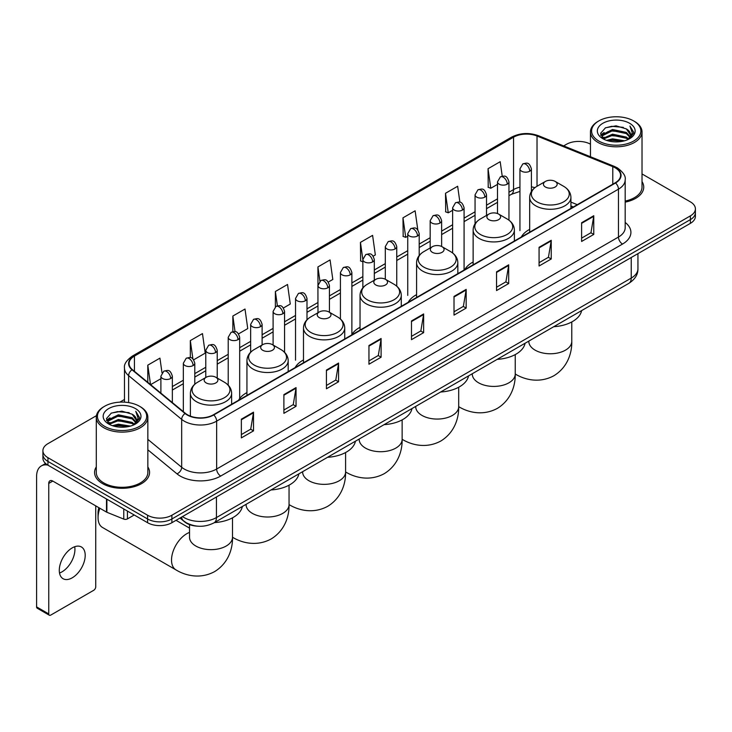 <?xml version="1.0" encoding="UTF-8"?>
<svg xmlns="http://www.w3.org/2000/svg" width="732" height="732" viewBox="0 0 732 732"><rect width="100%" height="100%" fill="white"/><g stroke="black" fill="none" stroke-linecap="round" stroke-linejoin="round"><path stroke-width="1.1" d="M246.94 392.59A30.36 17.531 0 0 0 238.568 400.258M303.487 359.943A30.36 17.531 0 0 0 295.115 367.61M360.034 327.296A30.36 17.531 0 0 0 351.662 334.963M416.581 294.648A30.36 17.531 0 0 0 408.209 302.316M473.128 262.001A30.36 17.531 0 0 0 464.756 269.669M529.675 229.354A30.36 17.531 0 0 0 521.303 237.022M573.257 207.028L570.923 206.085M197.631 526.171A17.184 9.919 180 0 1 184.757 521.962L179.99 518.036M96.432 415.666L47.946 443.665A17.184 9.919 0 0 0 42.904 450.683L42.904 458.168A17.184 9.919 0 0 0 47.946 465.177L147.59 522.712A17.184 9.919 0 0 0 171.892 522.712L690.368 223.37A17.184 9.919 0 0 0 695.4 216.352L695.4 212.609A17.184 9.919 0 0 1 690.368 219.627A17.184 9.919 0 0 0 695.4 212.609L695.4 208.867A17.184 9.919 0 0 0 690.368 201.858L642.019 173.941M42.904 450.683A17.184 9.919 0 0 0 47.946 457.692L147.59 515.227A17.184 9.919 0 0 0 171.892 515.227L171.892 518.97L690.368 219.627L171.892 518.97A17.184 9.919 0 0 1 147.59 518.97A17.184 9.919 0 0 0 171.892 518.97L171.892 522.712M47.946 457.692L47.946 461.435L147.59 518.97L47.946 461.435A17.184 9.919 0 0 1 42.904 454.426A17.184 9.919 0 0 0 47.946 461.435L47.946 465.177M96.285 466.906A27.496 15.875 0 0 0 94.574 472.433A27.496 15.875 0 0 0 102.626 483.651A27.496 15.875 0 0 0 132.593 487.091A27.496 15.875 0 0 0 149.566 472.433A27.496 15.875 0 0 0 147.846 466.906A27.496 15.875 0 0 1 149.566 472.433A27.496 15.875 0 0 1 132.593 487.091A27.496 15.875 0 0 1 102.626 483.651A27.496 15.875 0 0 1 94.574 472.433A27.496 15.875 0 0 1 96.285 466.906M615.228 167.829A18.327 10.587 180 0 1 620.599 175.314A18.327 10.587 180 0 1 615.228 182.79L213.405 414.779A18.327 10.587 180 0 1 185.434 413.37L132.382 369.633A18.327 10.587 180 0 1 129.07 363.557A18.327 10.587 180 0 1 134.441 356.072L513.544 137.195A18.327 10.587 180 0 1 537.023 136.015L612.785 166.64A18.327 10.587 180 0 1 615.228 167.829M615.548 167.637A18.785 10.852 0 0 0 613.041 166.42L537.279 135.795A18.785 10.852 0 0 0 513.223 137.012L134.112 355.889A18.785 10.852 0 0 0 132.007 369.779L185.059 413.525A18.785 10.852 0 0 0 213.735 414.971L615.548 182.982A18.785 10.852 0 0 0 615.548 167.637M241.359 419.18L241.359 437.892L253.51 430.873L253.51 412.162L241.359 419.18M241.359 434.57L250.719 429.162L253.464 412.784A4.584 2.644 -120 0 0 253.51 412.162M250.637 429.208L253.51 430.873M283.888 394.621L283.888 413.333L296.039 406.315L296.039 387.612L283.888 394.621M283.888 410.012L293.248 404.613L295.993 388.225A4.584 2.644 -120 0 0 296.039 387.612M293.166 404.659L296.039 406.315M326.417 370.072L326.417 388.774L338.568 381.765L338.568 363.054L326.417 370.072M326.417 385.462L335.778 380.054L338.523 363.676A4.584 2.644 -120 0 0 338.568 363.054M335.695 380.1L338.568 381.765M368.955 345.513L368.955 364.225L381.107 357.207L381.107 338.495L368.955 345.513M368.955 360.903L378.307 355.496L381.052 339.117A4.584 2.644 -120 0 0 381.107 338.495M378.224 355.551L381.107 357.207M581.611 222.738L581.611 241.45L593.762 234.432L593.762 215.72L581.611 222.738M581.611 238.129L590.971 232.721L593.707 216.343A4.584 2.644 -120 0 0 593.762 215.72M590.889 232.767L593.762 234.432M539.072 247.297L539.072 266L551.233 258.982L551.233 240.279L539.072 247.297M539.072 262.678L548.433 257.28L551.178 240.901A4.584 2.644 -120 0 0 551.233 240.279M548.35 257.325L551.233 258.982M496.543 271.847L496.543 290.558L508.694 283.54L508.694 264.828L496.543 271.847M496.543 287.237L505.904 281.838L508.649 265.451A4.584 2.644 -120 0 0 508.694 264.828M505.821 281.884L508.694 283.54M454.014 296.405L454.014 315.108L466.165 308.099L466.165 289.387L454.014 296.405M454.014 311.795L463.374 306.388L466.119 290.009A4.584 2.644 -120 0 0 466.165 289.387M463.292 306.433L466.165 308.099M411.485 320.955L411.485 339.666L423.636 332.648L423.636 313.946L411.485 320.955M411.485 336.345L420.845 330.946L423.581 314.568A4.584 2.644 -120 0 0 423.636 313.946M420.763 330.992L423.636 332.648M625.183 202.133A27.496 15.875 0 0 0 643.739 187.118A27.496 15.875 0 0 0 642.019 181.6A27.496 15.875 0 0 1 643.739 187.118A27.496 15.875 0 0 1 625.183 202.133M171.892 515.227L690.368 215.885A17.184 9.919 0 0 0 695.4 208.867M590.459 144.177A17.184 9.919 0 0 0 566.422 144.323L563.677 145.906M124.486 399.471L119.865 402.133M238.55 333.893L247.745 328.577L245 309.032L232.849 316.05L232.849 331.678M193.669 359.805L205.216 353.135L202.471 333.591L190.32 340.6L190.32 357.628M162.001 372.798L159.942 358.14L147.791 365.158L147.791 382.333M373.192 256.154L375.342 254.91L372.597 235.365L360.446 242.383L360.638 260.976M417.807 229.921L415.126 210.807L402.975 217.825L403.176 236.427M459.897 202.233L457.656 186.257L445.504 193.275L445.706 211.868M502.225 176.192L500.194 161.699L488.043 168.717L488.235 187.31M283.43 307.98L290.275 304.027L287.539 284.474L275.378 291.492L275.378 306.818M328.311 282.067L332.813 279.468L330.068 259.924L317.917 266.933L317.981 285.608M317.981 312.738L317.917 285.462M317.917 266.933L319.911 281.189M362.862 261.809L360.446 260.903M360.446 242.383L362.862 259.576A5.728 3.303 0 0 0 364.536 261.91A5.728 3.303 0 0 0 372.634 261.91A5.728 3.303 0 0 0 374.317 259.567C371.993 252.22 369.733 253.684 365.726 254.608A5.728 3.303 60 0 1 368.589 254.892A5.728 3.303 -120 0 1 372.634 261.91M402.975 217.825L405.72 237.378L407.742 236.207M405.72 237.378L402.975 236.354M445.504 193.275L448.249 212.82L452.623 210.294M448.249 212.82L445.504 211.795M488.043 168.717L490.779 188.261L497.504 184.382M490.779 188.261L488.043 187.236M275.378 291.492L277.401 305.848M232.849 316.05L235.045 331.678M190.32 340.6L192.9 358.955M150.609 384.657L160.894 378.719M147.791 365.158L150.518 384.575M598.822 141.047A24.632 14.219 0 0 0 633.656 141.047A24.632 14.219 0 0 0 633.656 120.936L634.47 121.402A25.776 14.887 0 0 1 642.019 131.934A25.776 14.887 0 0 1 626.107 145.677A25.776 14.887 0 0 1 598.017 142.456A25.776 14.887 0 0 1 590.459 131.934A25.776 14.887 0 0 1 598.017 121.402L598.822 120.936A24.632 14.219 0 0 0 598.822 141.047M625.183 201.08A25.776 14.887 0 0 0 642.019 187.118L642.019 131.934M606.59 140.379L612.538 138.851L624.588 140.791M608.292 140.892L612.538 140.022L622.822 141.221M602.903 138.449L612.538 134.176L626.363 137.094L628.596 138.943M603.479 138.952L612.538 135.347L626.363 138.266L627.974 139.501M602.088 137.671L602.409 134.569L612.538 129.5L626.363 132.419L630.151 136.719M601.96 137.104L602.409 135.74L612.538 130.671L626.363 133.59L629.886 137.277M627.827 139.62A14.32 8.272 0 0 0 630.563 134.761A14.32 8.272 0 0 0 626.363 128.914L630.554 135.045M629.612 123.278A18.904 10.916 0 0 0 602.912 123.25A18.904 10.916 0 0 0 602.793 138.659A18.904 10.916 0 0 0 602.875 138.714A18.904 10.916 0 0 0 629.694 138.659A18.904 10.916 0 0 0 629.612 123.278M626.363 128.914L616.079 125.84L605.501 127.789L600.597 133.325L603.854 139.236M628.998 139.043L633.573 133.251L633.665 132.208L629.941 126.005L632.283 132.959L627.983 139.547M634.47 121.402L633.656 120.936A24.632 14.219 0 0 0 598.822 120.936M629.941 126.005L633.656 132.446M605.254 127.908L611.732 126.307L623.335 127.35M600.789 135.438L602.903 133.773M607.551 131.797L611.732 130.991L622.923 131.906M607.551 136.472L611.732 135.667L622.923 136.582M608.411 140.928L611.732 140.343L622.804 141.23M600.67 134.972L604.138 132.51M602.509 138.119L604.138 137.186M545.441 187.026A6.872 3.971 0 0 0 555.158 187.026A6.872 3.971 0 0 0 555.158 181.417L563.695 186.34A18.941 10.934 0 0 1 563.695 201.812A18.941 10.934 0 0 1 536.904 201.812A18.941 10.934 0 0 1 536.904 186.34C532.237 189.112 529.831 192.791 529.675 197.384A20.624 11.904 0 0 0 535.714 205.802A20.624 11.904 0 0 0 558.187 208.382A20.624 11.904 0 0 0 570.923 197.384C570.768 192.791 568.361 189.112 563.695 186.34L555.158 181.417A6.872 3.971 0 0 0 545.441 181.417A6.872 3.971 0 0 0 545.441 187.026M553.721 326.719A31.503 18.19 0 0 0 581.62 310.606M488.894 219.673A6.872 3.971 0 0 0 498.611 219.673A6.872 3.971 0 0 0 498.611 214.064L507.148 218.987A18.941 10.934 0 0 1 507.148 234.46A18.941 10.934 0 0 1 480.357 234.46A18.941 10.934 0 0 1 480.357 218.987C475.69 221.759 473.284 225.438 473.128 230.031A20.624 11.904 0 0 0 479.167 238.449A20.624 11.904 0 0 0 501.64 241.029A20.624 11.904 0 0 0 514.376 230.031C514.221 225.438 511.814 221.759 507.148 218.987L498.611 214.064A6.872 3.971 0 0 0 488.894 214.064A6.872 3.971 0 0 0 488.894 219.673M497.174 359.366A31.503 18.19 0 0 0 525.073 343.253M432.347 252.32A6.872 3.971 0 0 0 442.064 252.32A6.872 3.971 0 0 0 442.064 246.711L450.601 251.634A18.941 10.934 0 0 1 450.601 267.107A18.941 10.934 0 0 1 423.81 267.107A18.941 10.934 0 0 1 423.81 251.634C419.143 254.407 416.737 258.085 416.581 262.678A20.624 11.904 0 0 0 422.62 271.096A20.624 11.904 0 0 0 445.093 273.677A20.624 11.904 0 0 0 457.829 262.678C457.674 258.085 455.267 254.407 450.601 251.634L442.064 246.711A6.872 3.971 0 0 0 432.347 246.711A6.872 3.971 0 0 0 432.347 252.32M440.627 392.013A31.503 18.19 0 0 0 468.526 375.9M375.8 284.968A6.872 3.971 0 0 0 385.517 284.968A6.872 3.971 0 0 0 385.517 279.359L394.054 284.281A18.941 10.934 0 0 1 394.054 299.754A18.941 10.934 0 0 1 367.263 299.754A18.941 10.934 0 0 1 367.263 284.281C362.596 287.054 360.19 290.732 360.034 295.325A20.624 11.904 0 0 0 366.073 303.743A20.624 11.904 0 0 0 388.546 306.324A20.624 11.904 0 0 0 401.282 295.325C401.127 290.732 398.72 287.054 394.054 284.281L385.517 279.359A6.872 3.971 0 0 0 375.8 279.359A6.872 3.971 0 0 0 375.8 284.968M384.08 424.661A31.503 18.19 0 0 0 411.979 408.548M319.253 317.615A6.872 3.971 0 0 0 328.97 317.615A6.872 3.971 0 0 0 328.97 311.997L337.507 316.929A18.941 10.934 0 0 1 337.507 332.401A18.941 10.934 0 0 1 310.716 332.401A18.941 10.934 0 0 1 310.716 316.929C306.049 319.701 303.643 323.379 303.487 327.973A20.624 11.904 0 0 0 309.526 336.391A20.624 11.904 0 0 0 332.008 338.971A20.624 11.904 0 0 0 344.735 327.973C344.58 323.379 342.173 319.701 337.507 316.929L328.97 311.997A6.872 3.971 0 0 0 319.253 311.997A6.872 3.971 0 0 0 319.253 317.615M327.533 457.308A31.503 18.19 0 0 0 355.432 441.195M262.706 350.262A6.872 3.971 0 0 0 272.423 350.262A6.872 3.971 0 0 0 272.423 344.644L280.96 349.576A18.941 10.934 0 0 1 280.96 365.039A18.941 10.934 0 0 1 254.169 365.039A18.941 10.934 0 0 1 254.169 349.576C249.502 352.348 247.096 356.027 246.94 360.62A20.624 11.904 0 0 0 252.979 369.038A20.624 11.904 0 0 0 275.461 371.618A20.624 11.904 0 0 0 288.188 360.62C288.033 356.027 285.626 352.348 280.96 349.576L272.423 344.644A6.872 3.971 0 0 0 262.706 344.644A6.872 3.971 0 0 0 262.706 350.262M270.986 489.955A31.503 18.19 0 0 0 298.885 473.842M99.872 508.255A21.484 12.398 120 0 0 98.051 517.634L98.051 512.958A15.756 9.095 -60 0 1 98.857 507.669M98.051 517.634A21.484 12.398 120 0 0 102.498 527.47L175.973 569.889A21.484 12.398 -60 0 1 172.679 552.678A21.484 12.398 -60 0 1 186.715 533.747A21.484 12.398 -60 0 1 189.533 532.42M206.159 382.909A6.872 3.971 0 0 0 215.876 382.909A6.872 3.971 0 0 0 215.876 377.291L224.413 382.223A18.941 10.934 0 0 1 224.413 397.686A18.941 10.934 0 0 1 197.622 397.686A18.941 10.934 0 0 1 197.622 382.223C192.955 384.995 190.549 388.674 190.393 393.267A20.624 11.904 0 0 0 196.432 401.685A20.624 11.904 0 0 0 218.914 404.265A20.624 11.904 0 0 0 231.641 393.267C231.486 388.674 229.079 384.995 224.413 382.223L215.876 377.291A6.872 3.971 0 0 0 206.159 377.291A6.872 3.971 0 0 0 206.159 382.909M214.439 522.602A31.503 18.19 0 0 0 242.338 506.489M74.691 546.731A18.327 10.587 -60 0 1 61.964 571.875A18.327 10.587 -60 0 1 59.521 573.019M72.248 577.804A18.327 10.587 120 0 0 84.217 561.654A18.327 10.587 120 0 0 81.408 546.969A18.327 10.587 120 0 0 72.248 547.875A18.327 10.587 120 0 0 60.271 564.024A18.327 10.587 120 0 0 63.08 578.719A18.327 10.587 120 0 0 72.248 577.804M127.432 511.073L127.432 518.906L134.221 514.989M47.745 465.067A22.912 13.231 -120 0 0 41.349 465.918A22.912 13.231 -120 0 0 36.6 476.404L36.6 606.901L48.751 613.919L48.751 483.422A5.728 3.303 60 0 1 49.941 480.796A5.728 3.303 60 0 1 52.805 481.08L106.497 512.08L106.497 498.986M48.751 613.919A2.864 1.656 120 0 0 49.346 615.228L37.195 608.21A2.864 1.656 -60 0 1 36.6 606.901M49.346 615.228A2.864 1.656 120 0 0 50.773 615.081L93.714 590.294A2.864 1.656 120 0 0 95.736 586.789L95.736 505.867M127.432 518.906A2.864 1.656 180 0 1 123.763 519.098L106.881 512.272A2.864 1.656 180 0 1 106.497 512.08M104.649 426.363A24.632 14.219 0 0 0 139.483 426.363A24.632 14.219 0 0 0 139.483 406.251A24.632 14.219 0 0 0 139.483 406.242L140.297 406.718A25.776 14.887 0 0 1 147.846 417.24A25.776 14.887 0 0 1 131.934 430.983A25.776 14.887 0 0 1 103.843 427.762A25.776 14.887 0 0 1 96.285 417.24A25.776 14.887 0 0 1 103.843 406.718L104.649 406.251A24.632 14.219 0 0 0 104.649 426.363M96.285 417.24L96.285 472.433A25.776 14.887 0 0 0 103.843 482.955A25.776 14.887 0 0 0 131.934 486.176A25.776 14.887 0 0 0 147.846 472.433L147.846 417.24M112.417 425.685L118.364 424.167L130.415 426.097M114.119 426.207L118.364 425.329L128.649 426.536L117.559 425.649L114.238 426.234M108.729 423.764L118.364 419.491L132.19 422.41L134.423 424.249M109.306 424.267L118.364 420.653L132.19 423.572L133.8 424.807M107.915 422.977L108.235 419.875L118.364 414.806L132.19 417.725L135.978 422.025M107.787 422.41L108.235 421.046L118.364 415.977L132.19 418.896L135.713 422.584M133.654 424.926A14.32 8.272 0 0 0 136.39 420.067A14.32 8.272 0 0 0 132.19 414.221L136.381 420.351M135.438 408.584A18.904 10.916 0 0 0 108.739 408.557A18.904 10.916 0 0 0 108.62 423.974A18.904 10.916 0 0 0 108.702 424.02A18.904 10.916 0 0 0 135.521 423.974A18.904 10.916 0 0 0 135.438 408.584M132.19 414.221L121.905 411.146L111.328 413.095L106.433 418.631L109.681 424.542M134.834 424.35L139.4 418.558L139.492 417.524L135.768 411.311L138.11 418.265L133.81 424.853M140.297 406.718L139.483 406.251A24.632 14.219 0 0 0 104.649 406.251M135.768 411.311L139.483 417.752M111.081 413.214L117.559 411.622L129.161 412.656M106.616 420.744L108.729 419.088M113.378 417.103L117.559 416.298L128.75 417.213M113.378 421.788L117.559 420.973L128.75 421.888M106.497 420.287L109.965 417.816M108.336 423.425L109.965 422.492M182.506 516.582A22.912 13.231 0 0 0 184.043 517.561A22.912 13.231 0 0 0 216.443 517.561L631.231 278.096A22.912 13.231 0 0 0 637.938 268.736C638.103 274.427 635.083 279.295 628.852 283.339L214.073 522.813A11.456 6.615 60 0 0 216.443 517.561L216.443 496.982M631.231 257.508L631.231 278.096A11.456 6.615 60 0 1 628.852 283.339M181.573 517.121A11.456 7.659 129.5 0 0 183.567 520.845L180.09 517.972M690.368 223.37L690.368 215.885M147.59 522.712L147.59 515.227M625.183 222.455A28.64 16.534 180 0 1 622.52 244.067L220.698 476.056A5.728 3.303 60 0 1 216.645 469.038L618.467 237.049A22.912 13.231 0 0 0 625.183 227.698L625.183 179.798A22.912 13.231 180 0 1 618.467 189.158A5.728 3.303 -120 0 0 615.548 182.982M220.698 476.056A28.64 16.534 180 0 1 180.191 476.056A28.64 16.534 180 0 1 176.988 473.842L147.846 449.823M185.059 413.525A5.728 3.834 129.5 0 0 181.673 419.381L181.673 467.272A22.912 13.231 0 0 0 184.244 469.038A22.912 13.231 0 0 0 216.645 469.038L216.645 421.147A22.912 13.231 180 0 1 181.673 419.381L128.631 375.635A22.912 13.231 180 0 1 124.486 368.05L124.486 402.152M625.183 179.798C625.942 176.22 623.307 172.23 617.286 167.82L614.267 166.365A5.728 2.681 112 0 0 613.041 166.42M614.267 166.365L538.505 135.731C529.016 132.373 520.013 132.867 511.485 137.195A5.728 3.303 60 0 1 513.223 137.012M134.112 355.889A5.728 3.303 -120 0 0 132.382 356.072C126.435 360.345 123.8 364.335 124.486 368.05M132.007 369.779A5.728 3.834 129.5 0 0 128.631 375.635L128.631 402.591M538.505 135.731A5.728 2.681 112 0 0 537.279 135.795M213.735 414.971A5.728 3.303 60 0 1 216.645 421.147L618.467 189.158L618.467 237.049A5.728 3.303 60 0 0 622.52 244.067M147.846 439.374L181.673 467.272A5.728 3.834 -50.5 0 1 176.988 473.842M134.441 356.072L134.441 371.325M612.785 166.64L612.785 184.208M537.023 136.015L537.023 186.276M577.31 204.685L570.923 202.105M534.918 187.667A18.327 10.587 0 0 0 531.395 186.87M519.94 187.191A18.327 10.587 0 0 0 513.544 189.588L508.96 192.232M513.544 137.195L513.544 189.588A10.312 5.957 60 0 1 511.412 194.309L508.96 195.719M497.504 198.848L486.515 205.189M475.059 211.804L464.079 218.145M452.623 224.761L441.634 231.102M430.178 237.717L419.198 244.058M407.742 250.673L396.753 257.014M385.297 263.63L374.317 269.971M362.862 276.586L351.872 282.927M340.417 289.533L329.437 295.874M317.981 302.49L306.992 308.831M295.536 315.446L284.556 321.787M273.1 328.403L262.111 334.744M250.655 341.359L239.675 347.7M228.219 354.315L217.23 360.656M205.774 367.272L194.794 373.613M183.339 380.228L172.349 386.569M411.485 321.549L423.581 314.568M454.014 297L466.119 290.009M496.543 272.441L508.649 265.451M539.072 247.883L551.178 240.901M581.611 223.333L593.707 216.343M368.955 346.108L381.052 339.117M326.417 370.657L338.523 363.676M283.888 395.216L295.993 388.225M241.359 419.775L253.464 412.784M571.774 321.943L571.774 341.377A21.484 12.398 180 0 1 565.488 350.143A21.484 12.398 180 0 1 535.11 350.143A21.484 12.398 180 0 1 528.815 341.377L528.861 342.219M571.774 341.377C572.067 352.165 568.059 367.061 553.923 375.717C539.356 383.632 524.451 379.661 515.255 374.015L515.237 373.997A21.484 12.398 -60 0 1 515.237 373.997A21.484 12.398 180 0 1 508.941 382.79A21.484 12.398 180 0 1 478.563 382.79A21.484 12.398 180 0 1 472.268 374.025L472.314 374.866M515.237 354.59L515.237 374.025C515.52 384.812 511.512 399.709 497.376 408.365C482.809 416.279 467.904 412.308 458.708 406.663A21.484 12.398 -60 0 1 458.69 406.644L458.708 406.663A21.484 12.398 180 0 1 452.394 415.437A21.484 12.398 180 0 1 422.016 415.437A21.484 12.398 180 0 1 415.721 406.672L415.776 407.514M402.161 439.301A21.484 12.398 -60 0 1 402.143 439.292L402.143 439.292C411.357 444.946 426.262 448.926 440.829 441.012C454.965 432.356 458.973 417.46 458.69 406.672L458.69 387.237M402.143 419.884L402.143 439.319A21.484 12.398 180 0 1 395.847 448.085A21.484 12.398 180 0 1 365.469 448.085A21.484 12.398 180 0 1 359.174 439.319L359.229 440.161M402.143 439.319C402.426 450.107 398.418 465.003 384.282 473.65C369.715 481.574 354.81 477.593 345.614 471.948L345.596 471.939A21.484 12.398 -60 0 1 345.596 471.939A21.484 12.398 180 0 1 339.3 480.732A21.484 12.398 180 0 1 308.922 480.732A21.484 12.398 180 0 1 302.627 471.966L302.682 472.799M289.067 504.595A21.484 12.398 -60 0 1 289.048 504.586L289.048 504.586C298.263 510.241 313.168 514.221 327.735 506.297C341.871 497.65 345.879 482.754 345.596 471.966L345.596 452.532M289.048 485.179L289.048 504.613A21.484 12.398 180 0 1 282.753 513.379A21.484 12.398 180 0 1 252.375 513.379A21.484 12.398 180 0 1 246.08 504.613L246.135 505.446M289.048 504.613C289.332 515.401 285.324 530.288 271.188 538.944C256.621 546.868 241.716 542.888 232.52 537.242L232.501 537.233A21.484 12.398 -60 0 1 232.501 537.233A21.484 12.398 180 0 1 226.206 546.026A21.484 12.398 180 0 1 195.828 546.026A21.484 12.398 180 0 1 189.533 537.261L189.588 538.093M529.721 171.215A5.728 3.303 0 0 0 531.395 168.882C529.071 161.534 526.811 162.998 522.804 163.922A5.728 3.303 60 0 1 525.668 164.206A5.728 3.303 -120 0 1 529.721 171.215A5.728 3.303 0 0 1 521.623 171.215A5.728 3.303 0 0 1 519.94 168.882L522.804 163.922M507.276 184.171A5.728 3.303 0 0 0 508.96 181.838C506.636 174.49 504.375 175.955 500.368 176.879A5.728 3.303 60 0 1 503.232 177.162A5.728 3.303 -120 0 1 507.276 184.171A5.728 3.303 0 0 1 499.178 184.171A5.728 3.303 0 0 1 497.504 181.838L500.368 176.879M484.84 197.128A5.728 3.303 0 0 0 486.515 194.794C484.191 187.447 481.931 188.911 477.923 189.826A5.728 3.303 60 0 1 480.787 190.11A5.728 3.303 -120 0 1 484.84 197.128A5.728 3.303 0 0 1 476.742 197.128A5.728 3.303 0 0 1 475.059 194.794L477.923 189.826M462.395 210.084A5.728 3.303 0 0 0 464.079 207.751C461.755 200.403 459.495 201.858 455.487 202.782A5.728 3.303 60 0 1 458.351 203.066A5.728 3.303 -120 0 1 462.395 210.084A5.728 3.303 0 0 1 454.298 210.084A5.728 3.303 0 0 1 452.623 207.751L455.487 202.782M439.959 223.04A5.728 3.303 0 0 0 441.634 220.698C439.31 213.351 437.05 214.815 433.042 215.739A5.728 3.303 60 0 1 435.906 216.022A5.728 3.303 -120 0 1 439.959 223.04A5.728 3.303 0 0 1 431.862 223.04A5.728 3.303 0 0 1 430.178 220.698L433.042 215.739M417.515 235.997A5.728 3.303 0 0 0 419.198 233.654C416.874 226.307 414.614 227.771 410.606 228.695A5.728 3.303 60 0 1 413.47 228.979A5.728 3.303 -120 0 1 417.515 235.997A5.728 3.303 0 0 1 409.417 235.997A5.728 3.303 0 0 1 407.742 233.654L410.606 228.695M395.079 248.953A5.728 3.303 0 0 0 396.753 246.611C394.429 239.263 392.169 240.727 388.161 241.652A5.728 3.303 60 0 1 391.025 241.935A5.728 3.303 -120 0 1 395.079 248.953A5.728 3.303 0 0 1 386.981 248.953A5.728 3.303 0 0 1 385.297 246.611L388.161 241.652M350.198 274.866A5.728 3.303 0 0 0 351.872 272.524C349.548 265.176 347.288 266.64 343.281 267.564A5.728 3.303 60 0 1 346.145 267.848A5.728 3.303 -120 0 1 350.198 274.866A5.728 3.303 0 0 1 342.1 274.866A5.728 3.303 0 0 1 340.417 272.524L343.281 267.564M327.753 287.822A5.728 3.303 0 0 0 329.437 285.48C327.113 278.133 324.852 279.597 320.845 280.521A5.728 3.303 60 0 1 323.709 280.804A5.728 3.303 -120 0 1 327.753 287.822A5.728 3.303 0 0 1 319.655 287.822A5.728 3.303 0 0 1 317.981 285.48L320.845 280.521M305.317 300.779A5.728 3.303 0 0 0 306.992 298.436C304.668 291.089 302.408 292.553 298.4 293.477A5.728 3.303 60 0 1 301.264 293.761A5.728 3.303 -120 0 1 305.317 300.779A5.728 3.303 0 0 1 297.219 300.779A5.728 3.303 0 0 1 295.536 298.436L298.4 293.477M282.872 313.735A5.728 3.303 0 0 0 284.556 311.393C282.232 304.045 279.972 305.509 275.964 306.433A5.728 3.303 60 0 1 278.828 306.717A5.728 3.303 -120 0 1 282.872 313.735A5.728 3.303 0 0 1 274.775 313.735A5.728 3.303 0 0 1 273.1 311.393L275.964 306.433M260.436 326.692A5.728 3.303 0 0 0 262.111 324.349C259.787 317.002 257.527 318.466 253.519 319.39A5.728 3.303 60 0 1 256.383 319.674A5.728 3.303 -120 0 1 260.436 326.692A5.728 3.303 0 0 1 252.339 326.692A5.728 3.303 0 0 1 250.655 324.349L253.519 319.39M237.992 339.639A5.728 3.303 0 0 0 239.675 337.306C237.351 329.958 235.091 331.422 231.083 332.346A5.728 3.303 60 0 1 233.947 332.63A5.728 3.303 -120 0 1 237.992 339.639A5.728 3.303 0 0 1 229.894 339.639A5.728 3.303 0 0 1 228.219 337.306L231.083 332.346M215.556 352.595A5.728 3.303 0 0 0 217.23 350.262C214.906 342.915 212.646 344.379 208.638 345.303A5.728 3.303 60 0 1 211.502 345.586A5.728 3.303 -120 0 1 215.556 352.595A5.728 3.303 0 0 1 207.458 352.595A5.728 3.303 0 0 1 205.774 350.262L208.638 345.303M193.111 365.552A5.728 3.303 0 0 0 194.794 363.218C192.47 355.871 190.21 357.335 186.203 358.259A5.728 3.303 60 0 1 189.066 358.543A5.728 3.303 -120 0 1 193.111 365.552A5.728 3.303 0 0 1 185.013 365.552A5.728 3.303 0 0 1 183.339 363.218L186.203 358.259M170.675 378.508A5.728 3.303 0 0 0 172.349 376.175C170.025 368.827 167.765 370.291 163.758 371.216A5.728 3.303 60 0 1 166.621 371.499A5.728 3.303 -120 0 1 170.675 378.508A5.728 3.303 0 0 1 162.577 378.508A5.728 3.303 0 0 1 160.894 376.175L163.758 371.216M48.751 483.422L52.805 481.08M106.881 499.206L106.881 512.272M123.763 519.098L123.763 508.96M214.073 522.813C204.85 527.443 195.636 527.443 186.413 522.813L183.567 520.845M637.938 268.736L637.938 253.638M511.485 137.195L132.382 356.072M519.94 191.409L511.412 194.309M497.504 202.334L486.515 208.675M475.059 215.29L464.079 221.631M452.623 228.247L441.634 234.588M430.178 241.203L419.198 247.544M407.742 254.16L396.753 260.5M385.297 267.116L374.317 273.457M362.862 280.072L351.872 286.413M340.417 293.029L329.437 299.37M317.981 305.985L306.992 312.326M295.536 318.932L284.556 325.273M273.1 331.889L262.111 338.23M250.655 344.845L239.675 351.186M228.219 357.802L217.23 364.143M205.774 370.758L194.794 377.099M183.339 383.714L172.349 390.055M573.385 206.955L570.923 205.957M601.924 137.47L601.924 136.518M590.459 156.74L590.459 131.934M570.923 208.373L570.923 197.384M529.675 232.19L529.675 197.384M545.441 181.417L536.904 186.34M514.376 241.02L514.376 230.031M473.128 264.838L473.128 230.031M488.894 214.064L480.357 218.987M457.829 273.667L457.829 262.678M416.581 297.485L416.581 262.678M432.347 246.711L423.81 251.634M401.282 306.315L401.282 295.325M360.034 330.132L360.034 295.325M375.8 279.359L367.263 284.281M344.735 338.962L344.735 327.973M303.487 362.77L303.487 327.973M319.253 311.997L310.716 316.929M288.188 371.609L288.188 360.62M246.94 395.417L246.94 360.62M262.706 344.644L254.169 349.576M232.501 517.826L232.501 537.261C232.794 548.039 228.777 562.935 214.641 571.591C200.074 579.515 185.169 575.535 175.973 569.889M231.641 404.256L231.641 393.267M190.393 416.151L190.393 393.267M206.159 377.291L197.622 382.223M189.533 528.111L176.037 520.315M189.533 524.615L189.533 537.261M531.395 191.482L531.395 168.882M519.94 230.617L519.94 168.882M508.96 220.176L508.96 181.838M497.504 213.543L497.504 181.838M486.515 215.428L486.515 194.794M475.059 223.8L475.059 194.794M464.079 269.486L464.079 207.751M452.623 252.979L452.623 207.751M441.634 246.483L441.634 220.698M430.178 247.956L430.178 220.698M419.198 255.514L419.198 233.654M407.742 295.399L407.742 233.654M396.753 286.185L396.753 246.611M385.297 279.231L385.297 246.611M374.317 280.21L374.317 259.567M362.862 287.905L362.862 259.567L365.726 254.608M351.872 334.268L351.872 272.524M340.417 319.015L340.417 272.524M329.437 312.271L329.437 285.48M306.992 319.793L306.992 298.436M295.536 360.181L295.536 298.436M284.556 352.302L284.556 311.393M273.1 345.037L273.1 311.393M262.111 344.992L262.111 324.349M250.655 352.229L250.655 324.349M239.675 398.528L239.675 337.306M228.219 385.169L228.219 337.306M217.23 378.078L217.23 350.262M205.774 377.511L205.774 350.262M194.794 384.236L194.794 363.218M183.339 411.64L183.339 363.218M172.349 402.582L172.349 376.175M160.894 393.139L160.894 376.175M41.349 465.918L45.576 463.475M107.75 422.776L107.75 421.824"/></g></svg>

